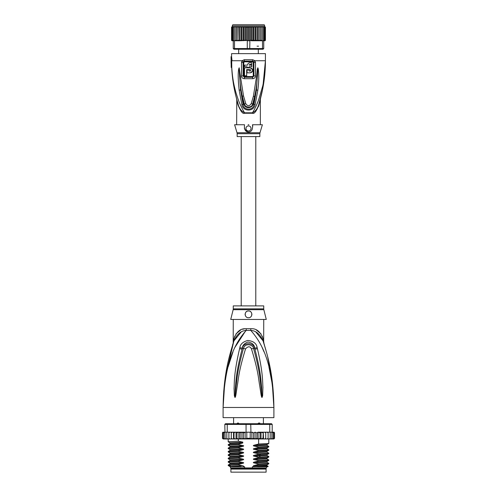<?xml version="1.0" encoding="UTF-8"?>
<svg xmlns="http://www.w3.org/2000/svg" width="497" height="497" viewBox="0 0 497 497"><rect width="100%" height="100%" fill="white"/><g stroke="black" fill="none" stroke-linecap="round" stroke-linejoin="round"><path stroke-width="0.75" d="M266.106 472.15L230.894 472.15L230.894 469.1L266.106 469.1L266.106 472.15M232.329 468.422L232.329 469.1M264.671 468.422L264.671 469.1M263.398 423.73L263.398 417.635M259.85 423.109L259.54 423.053M233.602 423.73L233.602 417.635M236.628 423.972L237.585 423.053L238.361 423.053L239.498 423.972M257.502 423.972L258.639 423.053L259.415 423.053L260.372 423.972M237.585 423.053L238.361 423.053M258.639 423.053L259.415 423.053M224.576 385.069L223.103 407.478C224.507 361.064 235.628 342.539 246.189 330.437A6.772 1.013 90 0 0 246.226 328.716L246.034 328.722M263.739 308.861A3.386 3.386 90 0 0 263.839 309.687L233.161 309.687A3.386 3.386 -90 0 0 233.261 308.861L233.261 305.891L263.739 305.891L263.739 308.861L233.261 308.861M263.739 319.441L263.665 341.563M223.78 390.654L223.103 407.478C223.563 372.502 229.912 354.088 233.957 340.849C237.013 334.127 241.095 330.654 246.189 330.437L250.811 330.437C255.905 330.654 259.987 334.127 263.043 340.849C267.082 354.081 273.437 372.52 273.897 407.478C272.493 361.071 261.366 342.526 250.811 330.437A6.772 1.013 90 0 1 250.774 328.716C256.409 328.312 260.49 331.636 263.012 338.699C263.994 343.017 263.994 343.017 263.012 338.699L262.167 336.028M272.623 384.398L273.897 407.478L223.103 407.478L223.103 417.635L273.897 417.635L273.897 407.478L272.375 384.703L268.927 366.96M245.885 330.48L234.969 347.273M232.969 351.895L228.08 366.929M264.019 351.864L262.031 347.273M257.409 348.701C263.174 373.315 262.459 381.298 262.925 387.331L262.64 395.786L262.062 397.389C261.813 397.637 261.484 396.774 261.074 394.798L259.695 385.622C258.502 379.348 258.508 371.601 251.451 348.875C250.028 346.117 248.059 346.117 245.549 348.875C238.293 372.359 238.492 379.615 237.286 385.703L235.926 394.786C235.535 396.749 235.205 397.619 234.938 397.389L234.36 395.774L234.062 388.325C234.541 382.41 233.515 374.986 239.585 348.701L239.852 347.664C240.275 344.216 242.903 341.812 247.723 340.464C253.383 341.041 256.527 343.446 257.148 347.664L257.409 348.701A3.386 0.348 167.3 0 0 254.936 349.229C261.242 373.433 260.857 381.373 261.627 387.325L262.037 397.246L260.844 385.492C259.888 379.186 259.968 371.439 253.563 348.496C253.569 345.042 245.35 342.166 243.437 348.496C236.852 372.203 237.119 379.459 236.15 385.573L234.963 397.246L235.298 388.312C236.094 382.479 235.398 375.073 242.064 349.229L242.306 348.198C242.455 345.44 244.325 343.384 247.922 342.029C252.172 342.706 254.427 344.763 254.694 348.198L254.936 349.229L254.638 348.223C253.389 342.122 243.337 342.321 242.362 348.223L242.064 349.229A3.386 0.348 12.7 0 0 239.585 348.701M257.148 347.664A3.386 0.36 167.1 0 0 254.694 348.198L253.563 348.496A3.386 0.503 -15.8 0 0 251.451 348.875M262.64 395.786A3.386 0.447 -172.7 0 0 262.074 395.668L262.049 397.215A3.386 1.584 -128.3 0 1 262.13 397.358M262.062 397.389A3.386 1.808 -102.6 0 0 262.037 397.246L261.708 394.661L261.074 394.798M245.549 348.875A3.386 0.503 -164.2 0 0 243.437 348.496L242.306 348.198A3.386 0.36 12.9 0 0 239.852 347.664M235.926 394.786L235.292 394.649L234.963 397.246A3.386 1.808 -77.2 0 0 234.938 397.389M234.87 397.358A3.386 1.584 -51.7 0 1 234.951 397.215L234.926 395.655M234.36 395.774A3.386 0.441 -7.2 0 1 234.926 395.662M263.739 341.905L264.056 343.955L263.043 340.849C264.41 345.036 264.41 345.036 263.043 340.849A6.772 4.771 161.5 0 1 263.012 338.699M241.045 332.145L233.963 340.843C232.59 345.036 232.59 345.036 233.957 340.849A6.772 4.771 18.5 0 0 233.988 338.699C236.51 331.636 240.591 328.306 246.226 328.716L250.774 328.716M233.279 342.905L233.795 341.333M233.745 341.482L225.216 377.782M233.64 341.799L233.304 342.843M233.975 338.737L233.727 339.83M233.515 340.78L233.391 341.327M233.211 343.116L233.261 319.441M233.988 338.699C233.006 343.023 233.006 343.023 233.988 338.699L234.832 336.028M244.375 328.859L242.505 329.269M240.728 329.927L235.963 333.909M263.031 340.812L255.93 332.133M261.037 333.909L256.303 329.94M272.176 380.652L267.628 356.573M265.839 349.869L264.211 344.446M263.895 343.458L263.721 342.905M263.627 342.626L263.261 341.507M263.839 309.687L266.274 319.441L230.726 319.441L233.161 309.687M248.5 310.973C252.88 310.7 252.83 317.968 248.5 317.745C244.176 317.956 244.102 310.718 248.5 310.973A3.386 3.386 0 0 0 247.668 311.079M248.5 317.745L249.283 317.651A3.386 3.386 0 0 1 247.711 317.651M250.239 317.266L250.705 316.931M251.376 316.148L251.662 315.576A3.386 3.386 0 0 1 251.283 316.291M251.886 314.458L251.867 313.974M251.588 312.973L251.414 312.638M250.078 311.364A3.386 3.386 0 0 1 250.737 311.818L250.469 311.607M246.866 311.395L246.431 311.681M245.145 313.905L245.139 313.93A3.386 3.386 0 0 0 245.133 314.725M246.276 316.912L246.276 316.912A3.386 3.386 0 0 0 246.947 317.372M246.903 311.377A3.386 3.386 0 0 0 246.251 311.83M245.723 312.42A3.386 3.386 0 0 0 245.35 313.116M245.332 315.545A3.386 3.386 0 0 0 245.717 316.291M250.047 317.372A3.386 3.386 0 0 0 250.724 316.912M251.867 314.731A3.386 3.386 0 0 0 251.855 313.905M251.65 313.116A3.386 3.386 0 0 0 251.271 312.414M256.247 466.733L254.135 466.354L266.964 465.652L268.175 466.36L252.383 466.733L252.383 467.919L230.471 467.919L230.471 466.733M244.617 467.919L244.617 466.733L242.66 466.733M266.529 466.733L266.529 467.919L266.025 468.422L230.975 468.422L230.471 467.919M252.383 467.919L266.529 467.919M268.175 466.36L267.802 466.733L257.458 466.733M255.116 438.944L253.588 438.292L251.867 438.839L250.202 438.292L246.798 438.292L245.139 438.882L243.412 438.292L241.909 438.963L240.119 438.292L239.219 438.969L263.255 438.969L262.988 438.292L261.018 438.969L261.018 432.197L260.03 432.875L260.03 438.292L258.185 438.969L258.03 432.197L256.881 432.875L256.881 438.292L255.116 438.944L255.116 432.216L256.881 432.875M229.825 432.197L228.9 432.875L228.999 432.197L230.943 432.197L227.241 432.197L227.241 424.407L246.058 424.407L246.058 432.197L250.202 432.197L250.202 438.292M251.867 438.839L251.867 432.322L250.202 432.197M250.942 432.197L250.737 423.73L271.524 423.73L272.201 424.407L269.759 424.407L269.293 423.73M227.707 423.73L227.241 424.407L224.799 424.407L225.476 423.73L246.263 423.73L246.058 424.407L269.759 424.407L269.759 432.197L265.709 432.197L265.69 438.292L264.646 438.969L263.54 438.969L263.255 432.197L262.988 438.292M246.263 423.73L250.737 423.73M273.275 432.197L274.071 432.875L273.275 432.197L269.759 432.197M272.337 432.197L273.188 432.875L272.201 432.197L272.201 424.407M224.799 424.407L225.116 438.292L225.452 438.969L226.005 438.969L225.116 438.292M227.241 432.197L225.116 432.197M273.188 432.875L273.188 438.292L272.741 438.969L270.995 438.969L271.548 438.969L271.884 438.292L270.995 438.969L265.74 438.969L265.74 432.197L258.03 432.197M271.884 432.197L271.884 438.292M269.958 438.969L270.182 438.292L269.262 438.969L269.958 438.969M270.182 432.197L270.182 438.292M268.001 438.969L268.1 438.292L267.175 438.969L268.001 438.969M268.1 432.875L268.001 432.197L267.175 432.197L268.1 432.875L268.1 438.292M267.175 432.197L266.057 432.197M265.74 438.969L265.69 438.292L265.709 438.969L264.646 438.969M263.54 432.197L264.646 432.197L265.69 432.875M265.671 438.41L265.709 438.969L261.726 438.969M261.018 432.197L262.988 432.875M261.018 438.969L260.03 438.292M258.185 432.197L260.03 432.875M258.185 438.969L256.881 438.292M251.867 432.322L253.588 432.875L255.116 432.216M253.588 432.875L253.588 438.292M246.798 432.197L246.798 438.292M274.431 432.533L274.518 438.292L273.872 438.969L274.512 438.391M265.69 438.292L265.709 438.969M272.673 432.197L273.791 432.197L274.518 432.875L274.518 438.292L273.791 438.969M274.071 432.875L274.071 438.292L273.524 438.969L272.052 438.969M274.071 438.292L273.275 438.969M273.188 438.292L272.337 438.969M260.658 438.969L258.403 438.969M222.519 438.516L224.122 438.969M224.663 438.969L223.812 438.292L224.259 438.969L227.384 438.969M227.384 438.913L227.732 438.969M232.31 432.197L231.31 432.875L231.291 432.197L231.31 438.292L232.31 438.969L231.291 438.969L231.31 438.292L231.291 438.969L236.404 438.969L236.97 438.292L238.349 438.969L236.019 438.969L236.019 432.197L236.404 432.197L231.267 432.197L236.019 432.197M222.929 438.292L223.725 438.969L222.929 438.292L222.929 432.875L223.725 432.197L224.799 432.197L223.812 432.875L224.663 432.197M226.818 438.292L227.042 438.969L227.738 438.969L226.818 438.292L226.818 432.197M228.9 438.292L228.999 438.969L229.825 438.969L228.9 438.292L228.9 432.875M234.012 438.292L233.789 438.969L235.211 438.969L234.012 438.292L234.012 432.875L235.211 432.197M258.03 438.969L248.376 438.969M272.878 432.197L274.214 432.297M274.518 432.875L273.791 432.197M258.403 432.197L260.658 432.197M261.726 432.197L263.255 432.197M264.646 432.197L265.709 432.197M222.786 432.297L224.122 432.197M222.569 432.527L222.482 432.875L223.128 432.197L224.327 432.197M222.929 432.875L223.725 432.197M238.877 432.197L244.543 432.197L238.349 432.197L238.877 432.197L238.877 438.969L239.219 438.969L238.349 438.969L238.367 441.199L242.778 442.131L242.778 443.007L238.367 444.156L238.367 444.585L242.865 445.529C243.928 445.778 243.928 446.058 242.865 446.374L238.367 447.542L238.367 447.971L242.865 448.915C243.928 449.164 243.928 449.443 242.865 449.76L238.367 450.928L238.367 451.363L242.865 452.301C243.928 452.55 243.928 452.829 242.865 453.146L238.367 454.314L238.367 454.749L242.865 455.687C243.928 455.935 243.928 456.215 242.865 456.532L238.367 457.7L238.367 458.135L242.865 459.073C243.928 459.321 243.928 459.601 242.865 459.918L238.367 461.086L238.367 461.52L242.865 462.458C243.928 462.707 243.928 462.987 242.865 463.303L238.367 464.471L238.367 464.906L242.865 465.844C243.928 466.093 243.928 466.372 242.865 466.689M236.97 432.875L236.404 432.197L238.349 432.197L236.97 432.875L236.97 438.292M235.211 438.969L236.019 438.969M232.31 438.969L233.522 438.969L233.522 432.197M227.738 438.969L231.291 438.969M223.725 438.969L224.948 438.969M223.209 438.969L224.327 438.969M239.219 432.197L240.119 432.875L240.119 438.292M240.119 432.875L241.909 432.197L243.412 432.875L243.412 438.292M241.909 438.963L241.909 432.197M243.412 432.875L246.058 432.197M245.139 438.882L245.139 432.284M233.789 432.197L234.012 432.875M244.543 432.197L245.425 432.315M231.26 438.969L231.26 432.197L230.943 432.197M223.812 432.875L223.812 438.292M222.482 432.875L222.482 438.292L222.482 432.875L223.209 432.197M231.31 432.875L231.291 432.197M254.135 466.354C253.066 466.099 253.066 465.813 254.135 465.509L258.633 464.341L268.796 463.8L268.815 463.347L258.633 463.912L258.633 464.341M258.633 463.912L254.135 462.968C253.066 462.713 253.066 462.427 254.135 462.123L258.633 460.955L268.796 460.415L268.815 459.961L258.633 460.526L258.633 460.955M258.633 460.526L254.135 459.582C253.066 459.327 253.066 459.042 254.135 458.737L258.633 457.569L268.796 457.029L268.815 456.575L258.633 457.141L258.633 457.569M258.633 457.141L254.135 456.196C253.066 455.942 253.066 455.656 254.135 455.351L258.633 454.183L268.796 453.643L268.815 453.189L258.633 453.755L258.633 454.183M258.633 453.755L254.135 452.81C253.066 452.556 253.066 452.27 254.135 451.966L258.633 450.798L268.796 450.257L268.815 449.804L258.633 450.369L258.633 450.798M258.633 450.369L254.135 449.425C253.066 449.17 253.066 448.884 254.135 448.58L258.633 447.412L268.796 446.871L268.815 446.418L258.633 446.983L258.633 447.412M258.633 446.983L254.135 446.039C253.066 445.778 253.066 445.498 254.135 445.194L258.633 444.026L268.796 443.486L268.815 438.969M258.633 438.969L258.633 444.026M254.135 462.968L266.964 462.266L268.815 463.347M254.135 459.582L266.964 458.88L268.815 459.961M254.135 452.81L266.964 452.102L268.815 453.189M254.135 446.039L266.964 445.331L268.815 446.418M254.135 456.196L266.964 455.488L268.815 456.575M254.135 449.425L266.964 448.716L268.815 449.804M238.367 464.471L228.204 465.012L228.204 465.496L230.204 466.733M228.204 465.012L230.036 463.956L242.865 463.303M238.367 457.7L228.185 458.265L228.185 458.7L238.367 458.135M228.204 458.24L230.036 457.184L242.865 456.532M266.964 462.266L266.97 461.471M266.964 465.652L266.964 464.857L254.135 465.509M238.367 461.086L228.185 461.651L228.185 462.086L238.367 461.52M228.204 461.626L230.036 460.57L242.865 459.918M266.964 458.88L266.964 458.085L254.135 458.737M230.279 465.714C225.998 465.447 228.688 465.18 238.367 464.906M242.865 459.073L230.036 459.781L228.185 458.7M242.865 462.458L230.036 463.167L228.185 462.086M242.865 455.687L230.036 456.395L228.185 455.314L238.367 454.749M238.367 454.314L228.204 454.854L228.185 455.314M230.03 453.804L230.036 453.009L228.185 451.922L238.367 451.363M238.367 450.928L228.204 451.469L228.185 451.922M230.03 450.419L230.036 449.623L228.185 448.536L238.367 447.971M238.367 447.542L228.204 448.083L228.185 448.536M238.367 444.156L228.185 444.722L228.185 445.15L238.367 444.585M242.865 445.529L230.036 446.238L228.185 445.15M242.778 442.144L230.036 442.852L228.185 441.765L238.367 441.199M241.505 466.733L231.36 466.733C228.117 466.434 231.95 466.143 242.865 465.844M254.135 462.123L266.964 461.471L268.796 460.415M254.135 455.351L266.976 454.693M230.036 453.009L242.865 452.301M230.036 449.623L242.865 448.915M254.135 451.966L266.976 451.307M254.135 448.58L266.976 447.921M254.135 445.194L266.976 444.535M266.964 452.102L266.964 451.313L268.796 450.257M266.964 448.716L266.964 447.927L268.796 446.871M266.964 445.331L266.964 444.542L268.796 443.486M228.204 454.854L230.036 453.798L242.865 453.146M228.204 451.469L230.036 450.412L242.865 449.76M230.03 447.033L242.865 446.374M230.03 443.647L242.778 442.989M251.395 432.378L252.457 432.197M238.678 53.633L238.678 49.228M258.322 53.633L258.322 49.228M248.5 24.85L264.242 24.85L264.584 25.192L232.416 25.192L232.758 24.85L248.5 24.85L234.615 24.85M247.475 49.228L234.963 49.228L234.491 48.551L249.73 48.551L249.525 49.228L247.475 49.228L247.27 48.551L247.27 40.766L248.5 40.766L248.5 27.223L249.55 26.85L250.712 27.223L251.637 26.67L252.88 27.223L253.669 26.577L254.98 27.223L255.613 26.546L256.968 27.223L257.359 26.546L239.641 26.546L240.032 27.223L241.387 26.546L242.02 27.223L243.331 26.577L244.12 27.223L245.363 26.67L246.288 27.223L248.581 27.099M265.417 40.232A0.677 0.677 -90 0 1 264.752 40.766L263.739 40.766L263.739 48.551L263.062 49.228L262.037 49.228L262.509 48.551L249.73 48.551L249.904 40.419L259.391 40.766L251.221 40.766M265.429 40.095L264.733 40.766L265.429 40.089L265.429 27.223L264.733 26.546L265.429 27.217L264.485 26.546M234.963 49.228L233.938 49.228L233.261 48.551L234.491 48.551L234.491 40.766L233.186 40.766L232.857 40.089L233.261 40.766L232.149 40.089L233.037 40.766L232.267 40.766L231.583 40.22A0.677 0.677 90 0 0 232.248 40.766L231.571 40.089L231.571 27.223L232.726 26.546L231.714 27.223L231.714 40.089L232.515 40.766L231.714 40.089M263.739 48.551L262.509 48.551L262.509 40.766L263.739 40.766L264.143 40.089L264.143 27.223L263.814 26.546L263.174 26.546L264.143 27.223M262.037 49.228L249.525 49.228M233.261 40.766L233.261 48.551M248.5 40.766L249.73 40.766M247.27 40.766L247.096 40.419L239.641 40.766L240.032 40.089L240.032 27.223M236.386 40.766L237.609 40.766L236.529 40.089L236.435 40.766L236.529 27.223L237.895 26.546L237.957 40.766L238.193 27.223L239.641 26.546M236.131 40.766L235.069 40.089L235.087 40.766L234.491 40.766M235.982 40.766L235.087 40.642L235.982 40.766M260.471 40.089L259.391 40.766L260.59 40.766L260.565 26.546L260.471 27.223L259.105 26.546L259.105 40.766M261.931 40.089L261.931 27.223L260.59 26.546L260.59 40.766L261.931 40.089L261.913 40.642L260.869 40.766L262.509 40.766M265.286 40.089L264.485 40.766L265.286 40.089L265.286 27.223M264.851 40.089L263.963 40.766L264.851 40.089L264.851 27.223L263.963 26.546L264.851 27.223M264.143 40.089L263.739 40.766M257.359 40.766L256.968 40.089L255.613 40.76L254.98 40.089L253.669 40.729L252.88 40.089L251.637 40.636L250.712 40.089L249.904 40.419M250.712 40.089L250.712 27.223M249.55 26.85L249.55 40.766M247.45 26.85L247.45 40.766M247.096 40.419L246.288 40.089L246.288 27.223M245.363 26.67L245.363 40.636L244.12 40.089L244.12 27.223M246.288 40.089L245.363 40.636M243.331 26.577L243.331 40.729L242.02 40.089L242.02 27.223M244.12 40.089L243.331 40.729M241.387 26.546L241.387 40.76L240.032 40.089M242.02 40.089L241.387 40.76M256.968 40.089L256.968 27.223M255.613 26.546L255.613 40.76M254.98 40.089L254.98 27.223M253.669 26.577L253.669 40.729M252.88 40.089L252.88 27.223M251.637 26.67L251.637 40.636M238.193 40.089L239.349 40.766L237.957 40.766M259.043 40.766L258.807 40.089L257.651 40.766M235.069 40.089L235.069 27.223L236.131 26.546L237.609 26.546M236.435 26.546L236.529 27.223M237.895 26.546L236.41 26.546L236.41 40.766M233.838 40.766L233.838 27.223L234.857 26.546L236.131 26.546M235.112 26.546L235.069 27.223M233.838 27.223L234.025 26.546L234.857 26.546M232.857 40.089L232.857 27.223L234.075 26.546M232.857 27.223L233.186 26.546L233.826 26.546M232.149 40.089L232.149 27.223L233.267 26.546M232.149 27.223L233.037 26.546M231.714 27.223L232.515 26.546M232.267 26.546L231.571 27.223M263.161 40.766L263.161 27.223L262.975 26.546L262.143 26.546L263.161 27.223M262.143 26.546L261.931 27.223M260.869 26.546L261.888 26.546M258.807 40.089L258.807 27.223L259.043 26.546L260.59 26.546L259.391 26.546M257.434 40.766L257.434 26.546L258.807 27.223M239.566 26.546L239.566 40.766M238.193 27.223L237.957 26.546L248.5 26.546M257.651 26.546L259.043 26.546M237.156 136.588L259.844 136.588L259.844 133.699L237.156 133.699L237.156 136.588M250.78 67.909L244.505 67.822L244.505 75.774L246.674 75.774L246.674 71.208M250.594 70.86L250.128 71.034C251.047 70.562 251.047 70.089 250.128 69.611L246.674 69.611L246.674 75.774M250.128 71.034L249.208 71.034L249.208 69.984L247.046 69.984L247.046 72.829L250.128 72.829C253.364 71.158 253.364 69.487 250.128 67.822M247.668 64.498L247.587 65.113L244.505 65.113L244.505 66.735L247.046 66.735L247.046 67.449L247.046 66.735M247.046 67.449L249.208 67.449L249.208 66.735L249.208 67.449L249.208 66.735L251.749 66.735L251.749 65.113L249.208 65.113L249.345 64.691M247.587 65.113C247.717 63.697 248.494 62.92 249.923 62.771L251.749 62.771L251.749 64.399L249.923 64.399L249.208 65.113M244.505 70.717L244.505 73.127M250.594 69.791L250.811 70.145M250.78 72.742L251.395 72.487M251.904 72.09L252.296 71.574M252.544 70.978L252.631 70.319M252.544 69.673L252.296 69.077M251.898 68.555L251.395 68.164M249.165 62.902L248.668 63.138M248.233 63.492L247.897 63.945M248.5 131.003A2.541 2.541 0 0 0 251.041 128.462A2.541 2.541 0 0 0 248.5 125.921A2.541 2.541 0 0 0 245.959 128.462A2.541 2.541 0 0 0 248.5 131.003M252.687 125.561L252.762 126.195M262.385 124.741L252.501 124.741C252.905 129.518 251.575 131.947 248.5 132.028C245.419 131.941 244.083 129.506 244.499 124.741L234.615 124.741L237.013 132.73L259.987 132.73L262.385 124.741M248.5 132.028L248.084 132.003M247.668 131.929L244.717 129.245M244.524 128.735L244.369 128.151M253.228 62.436L253.228 75.96L252.575 76.563L244.425 76.563L243.772 75.96L243.772 62.436L244.437 61.808L252.563 61.808L253.228 62.436L255.501 62.436L254.905 60.74L252.731 59.727L252.619 61.119L253.625 61.628L253.892 62.436L253.886 75.96L252.619 77.271L252.575 76.563M248.873 124.741L248.127 124.741M253.029 112.645L252.457 112.794C254.57 109.396 256.607 105.171 258.564 100.121L262.764 85.851C264.329 78.041 265.311 72.171 265.429 60.74C265.429 75.438 263.242 89.882 258.869 104.078L258.869 104.078C257.906 108.184 255.769 111.092 252.457 112.8A2.373 0.789 90 0 0 252.445 113.254C254.141 114.223 256.34 111.403 259.03 104.78L260.347 99.301L259.03 104.78L258.869 104.078C261.074 96.524 261.074 96.524 258.869 104.078L259.03 103.556M259.26 102.811L259.471 102.084M259.527 101.91L259.925 100.512M260.925 96.785L260.186 100.021M239.187 67.865L239.604 76.432L239.187 67.778L238.753 68.897L239.119 68.984L240.567 89.988L243.064 104.407L243.872 104.153L240.567 89.988L239.156 90.143C238.044 79.806 237.914 72.724 238.753 68.897M256.57 76.563L253.377 96.325L254.619 96.524C255.986 90.143 256.657 85.956 257.384 76.625L256.57 76.563L257.284 69.456L257.819 67.778L257.384 76.625L257.881 68.953L256.421 90.044L253.936 104.407L253.128 104.153C252.259 108.122 245.506 109.502 243.872 104.153L244.375 104.01C245.475 108.253 252.116 107.849 252.625 104.01L251.196 103.699C249.401 106.346 247.599 106.339 245.804 103.699L243.536 95.996L240.411 76.37L239.604 76.432C240.008 83.142 241.194 91.523 242.306 96.194L241.772 96.3M257.819 67.778L258.241 68.866C258.838 73.606 259.235 78.569 257.831 90.199L255.135 104.612L253.936 104.407C253.607 110.725 243.393 110.725 243.064 104.407L241.865 104.612L239.156 90.143M255.147 96.629L254.619 96.524L252.625 104.01L253.128 104.153L256.421 90.044L257.831 90.199M257.813 67.859L257.881 68.953L258.241 68.866M245.804 103.699L244.375 104.01L242.306 96.194L243.536 95.996M243.772 62.436L243.108 62.436L243.375 61.628L244.381 61.119L244.437 61.808M243.114 62.436L243.114 75.96L243.772 75.96M244.425 76.563L244.381 77.271L243.114 75.96L241.499 75.96C241.585 77.563 242.517 78.476 244.282 78.694L252.718 78.694C254.526 78.427 255.452 77.513 255.501 75.96L255.501 62.436M252.563 61.808L252.619 61.119L244.381 61.119L244.269 59.727L242.095 60.74L241.499 62.436L241.499 75.96M253.625 61.628L254.905 60.74L265.429 60.74L265.429 53.633L231.571 53.633L231.571 56.677L231.062 56.677L231.527 60.74L232.049 60.74L231.571 56.677M259.012 104.848L258.496 106.557M232.254 74.91L231.726 67.517C232.298 79.911 234.435 92.1 238.131 104.078L237.97 104.78L236.653 99.301L237.97 104.78C240.647 111.39 242.84 114.211 244.555 113.254L244.555 113.254A2.373 0.789 -90 0 0 244.543 112.8C241.231 111.092 239.094 108.184 238.131 104.078L236.746 99.332M236.771 99.841L236.647 124.741M255.899 110.216L256.166 109.856M256.483 109.39L256.725 109.011M257.048 108.458L257.284 108.017M257.614 107.364L257.819 106.905M258.229 105.923L258.353 105.606M256.949 60.74L265.429 60.74L264.851 73.761M240.411 76.37L239.187 67.778M255.135 104.612C253.849 111.831 243.188 111.887 241.865 104.612M253.377 96.325L251.196 103.699M236.584 98.741L236.802 99.543M236.945 100.065L237.075 100.518M237.392 101.618L237.578 102.27M239.523 107.644L239.709 108.011M255.738 106.743L256.676 104.712M263.41 82.67L263.938 79.613M264.081 78.725L264.348 76.861M265.125 69.344L265.218 67.896M265.342 65.442L265.429 61.025M243.375 61.628L242.095 60.74L231.18 60.74L231.18 66.648L231.062 56.677M252.457 112.8L244.543 112.8C239.243 103.575 238.349 100.027 236.087 93.094C234.149 86.062 232.553 79.675 231.757 67.517L231.217 67.517A146.957 146.957 0 0 1 231.18 66.648M231.689 60.74L231.776 67.517M238.131 104.078C234.422 92.057 232.292 79.868 231.726 67.517L231.757 67.517M236.647 99.288L236.497 98.406M236 96.493L235.721 95.368M233.466 84.217L233.397 83.825M232.944 80.738L232.385 76.19M231.086 63.448L231.062 60.74M260.44 457.085L259.366 456.029L259.366 455.184L260.44 454.128M244.282 78.694A2.373 0.609 90 0 1 244.282 78.538L244.381 77.271L252.619 77.271A2.373 0.609 90 0 1 252.718 78.538A2.373 0.609 -90 0 1 252.718 78.694M255.501 75.96L253.228 75.96M244.269 59.727L252.731 59.727M252.445 113.254L244.555 113.254M243.108 62.436L241.499 62.436M233.957 340.849L232.608 344.812M263.043 340.849L264.392 344.812M228.185 441.765L228.185 438.969M268.796 463.8L266.964 464.857M268.796 457.029L266.964 458.085M230.036 463.167L230.036 463.956M230.036 459.781L230.036 460.57M230.036 456.395L230.036 457.184M268.796 453.643L266.964 454.699L266.964 455.488M230.036 446.238L230.036 447.027L228.204 448.083M230.036 442.852L230.036 443.641L228.204 444.697M241.219 136.588L241.219 305.891M255.781 136.588L255.781 305.891M257.092 46.184L258.546 46.184M232.416 25.192L232.416 26.546M264.584 25.192L264.584 26.546M259.844 133.699L259.987 132.73M237.156 133.699L237.013 132.73M260.434 98.679L259.919 100.549M259.825 100.86L259.484 102.047M260.353 99.288L260.353 124.741M265.429 60.74L262.671 89.031L258.856 104.134M236.566 98.679L237.324 101.382M265.305 66.846L265.112 70.406M262.223 91.206L261.739 93.417"/></g></svg>
